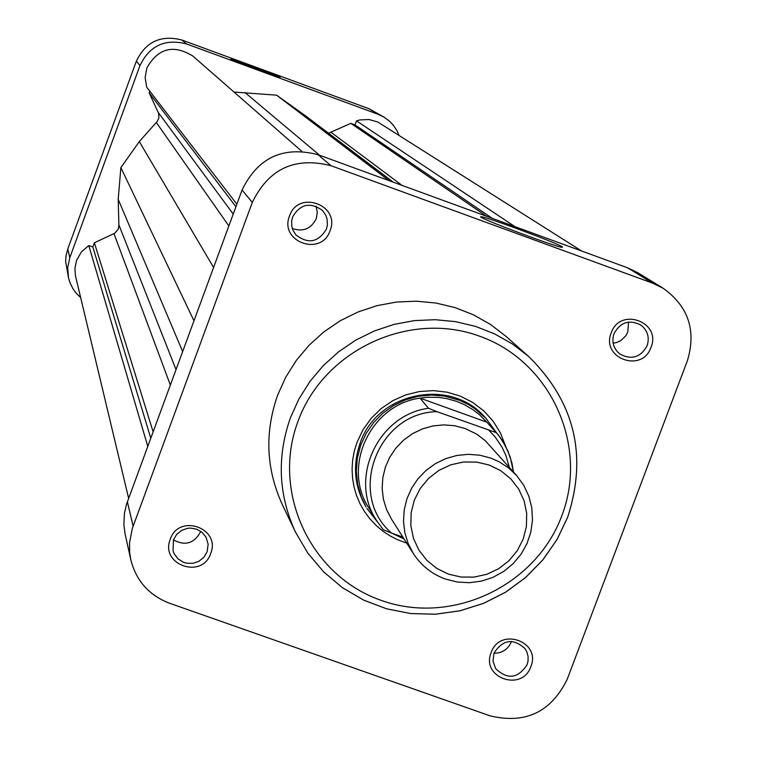 <?xml version="1.0" encoding="UTF-8"?>
<svg xmlns="http://www.w3.org/2000/svg" width="757" height="757" viewBox="0 0 757 757"><rect width="100%" height="100%" fill="white"/><g stroke="black" fill="none" stroke-linecap="round" stroke-linejoin="round"><path stroke-width="1.14" d="M230.932 59.169L230.885 59.103C229.863 57.977 278.954 76.041 280.081 77.214L280.09 77.309C279.38 77.772 231.5 60.106 230.932 59.169M136.355 61.166L67.77 248.996L69.814 257.664L139.969 65.575L136.355 61.166C145.77 41.673 160.948 34.623 181.888 40.017L369.019 108.734L384.244 117.269L377.904 114.193L186.544 43.944C165.13 38.418 149.602 45.628 139.969 65.575M69.814 257.664L67.714 267.59L68.48 277.696L65.651 261.543L66.02 255.885L67.77 248.996M68.48 277.696L69.928 282.569L72.899 288.654L75.851 292.798L80.649 297.586M399.005 135.191L396.905 130.583L393.12 124.99L389.637 121.319L384.244 117.269M289.524 215.972C298.192 189.496 340.697 204.986 330.061 230.705C321.413 257.115 278.936 241.729 289.524 215.972M326.39 229.163L327.403 224.895L327.09 219.076L325.642 214.941L322.245 210.228C310.058 201.854 300.188 204.078 292.637 216.899L291.663 220.893L291.805 226.343L292.987 230.26L295.883 234.859C308.108 244.35 318.281 242.458 326.39 229.163M611.221 332.872C619.974 306.689 661.703 321.905 651.02 347.331C642.296 373.456 600.575 358.335 611.221 332.872M647.14 345.722C649.724 337.291 647.604 330.383 640.782 324.99C629.209 319.293 620.286 322.189 614.003 333.676C611.486 341.767 613.397 348.523 619.746 353.945C631.433 360.247 640.573 357.503 647.14 345.722M491.151 652.572C499.79 626.711 541.425 641.453 530.856 666.595C522.235 692.409 480.619 677.752 491.151 652.572M527.09 664.76L528.008 661.249L528.093 656.451L526.853 651.834L525.121 648.711C513.255 637.952 502.894 639.41 494.028 653.083L492.987 661.06L495.636 668.592C507.436 679.909 517.911 678.632 527.09 664.76M170.259 539.268C178.813 513.104 221.205 528.121 210.683 553.537C202.147 579.644 159.774 564.722 170.259 539.268M207.125 551.768L208.156 544.179L206.018 537.148L202.091 532.341L196.706 529.19L190.537 528.083L187.395 528.348L181.462 530.468L176.627 534.48L173.457 539.883L173.041 550.803L174.186 553.764L177.98 558.836L183.355 562.243L186.421 563.18L192.817 563.359L198.902 561.297L203.879 557.266L207.125 551.768M406.727 543.119L398.277 540.034L390.262 536.003L382.777 531.054L375.917 525.282L369.795 518.744L364.477 511.533L360.029 503.746L356.528 495.475L354.021 486.846L352.525 477.97L352.081 468.971L352.677 459.953L354.323 451.058L356.982 442.391L363.019 429.73L371.204 418.309L381.291 408.496L392.94 400.595L405.78 394.88L419.416 391.52L433.392 390.621L447.264 392.211L460.587 396.242L472.936 402.573L483.931 411.013L493.204 421.271L500.472 433.042L505.506 445.93M486.174 418.602L485.048 417.381C450.595 377.033 376.967 392.126 360.152 443.129C352.431 465.479 354.399 486.77 366.076 507.02L361.203 496.762L357.626 484.234L356.32 471.233L357.332 458.165L360.625 445.438L366.114 433.458L373.608 422.586L382.891 413.171L393.659 405.497L405.591 399.81L418.309 396.28L431.424 395.022L444.51 396.072L459.527 400.292L468.574 404.645L474.913 408.685L486.174 418.602L496.128 432.275M562.498 246.933L562.016 247.369C554.805 246.517 484.329 220.24 480.95 217.145L480.704 216.729C481.774 215.149 557.426 243.092 562.498 246.933M316.142 206.264L317.334 212.443L316.246 218.659C311.099 228.86 303.131 232.144 292.344 228.51M628.547 322.075L627.827 331.945L625.907 335.654L620.948 340.518L617.21 342.363L613.151 343.262M511.505 641.397L511.325 641.898C507.985 649.421 502.194 653.196 493.971 653.225M200.728 531.291L200.491 531.982C194.066 543.517 185.049 546.157 173.457 539.892M567.627 517.239L557.01 539.552L542.845 559.849L525.528 577.572L505.544 592.22L483.439 603.405L459.83 610.804L435.36 614.211L410.701 613.539L386.553 608.789L363.578 600.083L342.41 587.669L323.655 571.876L307.834 553.14L295.41 531.972L307.853 553.168L323.703 571.923L342.495 587.735L363.691 600.15L386.695 608.836L410.862 613.567L435.512 614.23L459.972 610.795L483.572 603.386L505.648 592.201L525.604 577.553L542.901 559.839L557.048 539.552L567.655 517.239C587.706 455.373 574.658 401.74 528.509 356.329L505.988 336.363L490.47 324.441L473.399 314.798L455.108 307.616L435.956 303.046L416.303 301.172L396.536 302.043L377.033 305.639L358.193 311.903L340.357 320.694L323.901 331.859L309.121 345.183L296.328 360.389L285.749 377.185L277.611 395.249C264.496 432.663 266.104 469.189 282.418 504.815L295.41 531.972C278.406 494.851 276.75 456.793 290.423 417.798L298.92 398.967L309.954 381.452L323.305 365.593L338.71 351.712L355.875 340.073L374.469 330.894L394.113 324.365L414.439 320.608L435.048 319.691L455.534 321.63L475.5 326.39L494.558 333.865L512.338 343.915L528.509 356.329C574.582 401.598 587.65 455.156 567.722 516.993M663.16 288.266C688.368 306.358 696.459 330.459 687.432 360.559L567.173 679.417C550.973 712.233 525.216 724.354 489.883 715.781L169.492 603.225C149.082 595.333 136.184 580.846 130.81 559.764L129.674 552.553L129.542 542.816L132.314 528.462L252.289 202.441L242.079 189.998C257.844 157.541 283.127 145.76 317.949 154.665L627.676 267.836L637.896 272.775L663.16 288.266L652.553 283.137L331.083 165.736C294.937 156.5 268.669 168.735 252.289 202.441M130.81 559.764L125.151 534.177L123.883 524.894L124.451 513.18L126.599 504.02L242.079 189.998M489.268 465.053L476.626 462.082L463.587 461.997L450.803 464.798L438.928 470.362L428.557 478.405L420.201 488.52L414.297 500.188L411.127 512.83L410.862 525.803L413.502 538.464L418.914 550.169L426.834 560.331L436.846 568.45L448.447 574.118L461.07 577.052L474.071 577.108L486.808 574.289L498.636 568.734L508.978 560.729L517.305 550.661L523.21 539.031L526.399 526.437L526.702 513.483L524.109 500.841L518.744 489.126L510.861 478.926L500.869 470.769L489.268 465.053M445.466 579.067C431.878 574.099 421.157 565.564 413.303 553.481L408.118 543.412L404.815 532.549L403.5 521.251L404.229 509.858L406.954 498.731L411.619 488.237L418.063 478.689L426.077 470.4L435.426 463.634L445.797 458.6L456.868 455.468L468.299 454.314L479.711 455.194L490.744 458.07L499.024 461.723L508.486 467.873L516.681 475.595L523.768 485.332L528.878 496.251L531.811 507.966L532.474 520.05L530.846 532.076L526.986 543.611L521.024 554.256L513.189 563.634L503.746 571.412L493.034 577.307L481.433 581.121L469.349 582.71L457.219 582.019L445.466 579.067M516.681 475.595L485.142 440.555L476.598 434.083L465.006 428.462L454.512 425.718L443.668 424.876L432.815 425.964L422.292 428.945L412.442 433.723L403.566 440.148L395.949 448.021L389.836 457.086L385.408 467.06L382.824 477.629L382.143 488.464L383.392 499.213L386.543 509.537L391.473 519.113L413.303 553.481M404.134 539.041L391.918 533.212M377.27 521.715L366.937 508.449M486.836 422.169L479.418 414.685L473.163 409.83L464.041 404.493L456.726 401.39L446.516 398.542L438.625 397.406L427.97 397.245L420.021 398.135C370.533 404.721 341.644 466.832 368.81 507.909L376.267 520.116C348.599 478.263 378.036 414.987 428.462 408.26L420.021 398.135L486.836 422.169L498.503 435.133L505.269 445.495L510.171 456.859L513.483 471.99L511.883 462.82L507.966 451.077L502.109 440.167L496.545 432.739L436.931 411.647C377.298 412.612 346.725 494.974 391.634 533.108L383.25 529.682L376.267 520.116L383.25 529.682M402.913 537.12L391.634 533.108M428.462 408.26L436.931 411.647M128.643 498.343L75.397 275.52L74.915 268.423L76.599 260.294L81.425 251.882L88.796 245.542L147.766 446.365M236.865 204.182L146.688 87.15L145.136 77.517L146.886 67.922C158.156 48.069 173.495 44.133 192.903 56.094L301.712 151.23M88.796 245.542L92.827 247L94.379 242.77L114.676 233.279L118.206 229.314L118.906 225.558L118.196 199.328L120.874 167.609L139.307 141.578L157.333 121.3L158.923 117.808L158.591 113.238L149.167 92.874L149.791 91.181M234.036 92.061L276.589 95.164L305.185 115.566L393.347 182.21M328.529 133.213L350.813 123.353L355.024 124.896L356.5 120.883L360.02 119.918L369.075 119.53L377.771 122L581.679 251.031M120.874 167.609L193.962 320.779M149.167 92.874L235.919 206.737M276.589 95.164L389.041 180.639M350.813 123.353L486.59 216.284M355.024 124.896L492.315 218.376M356.5 120.883L514.93 226.636M92.827 247L150.785 438.161M94.379 242.77L153.113 431.821M181.888 40.017L186.544 43.944M377.904 114.193L369.019 108.734M298.021 421.299C271.205 492.154 310.569 576.058 381.254 600.396C451.56 625.784 535.909 586.136 561.845 515.668C588.823 445.57 550.689 361.382 479.824 336.278C409.357 310.115 323.778 350.056 298.021 421.299M127.375 501.796L133.118 526.153M652.553 283.137L627.676 267.836M317.949 154.665L331.083 165.736M509.329 467.306L505.931 455.544L502.052 447.226L495.229 437.082L488.984 430.355M113.985 233.629L170.334 385.029M118.84 224.791L176.021 369.567M118.196 199.328L182.645 351.551M139.307 141.578L213.588 267.458M156.283 122.435L228.86 225.927M158.298 112.528L233.232 214.061M244.899 92.477L319.653 155.289M302.459 113.559L393.138 182.144M331.263 132.456L402.014 185.38"/></g></svg>
